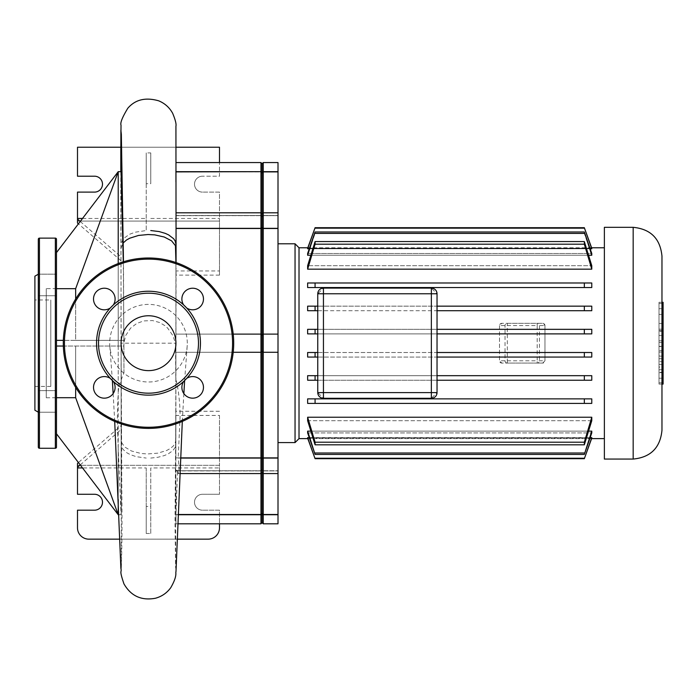 <?xml version="1.0" encoding="UTF-8"?>
<svg xmlns="http://www.w3.org/2000/svg" width="698" height="698" viewBox="0 0 698 698"><rect width="100%" height="100%" fill="white"/><g stroke="black" fill="none" stroke-linecap="round" stroke-linejoin="round"><path stroke-width="0.52" stroke-dasharray="3.49 2.62" d="M38.311 412.186L38.311 274.209L38.311 412.186M38.311 390.644L38.311 412.221L38.311 390.644L38.311 412.221L38.311 390.644L56.486 390.644L38.311 390.644M56.486 412.221L56.486 390.644L56.486 412.221L38.311 412.221L56.486 412.221L56.486 390.644L56.486 412.221M38.311 274.166L38.311 295.751L38.311 274.166L38.311 295.751L38.311 274.166L56.486 274.166L38.311 274.166M56.486 295.751L56.486 274.166L56.486 295.751L38.311 295.751L56.486 295.751L56.486 274.166L56.486 295.751M38.311 239.257L38.311 447.139M56.486 447.139L56.486 239.257M34.9 299.974L34.9 386.422L34.9 299.974L50.806 299.974L50.806 386.422L50.806 299.974M50.806 386.422L34.9 386.422M34.9 410.223L34.9 276.172M113.32 381.431A10.793 10.793 0 0 0 110.267 378.368M93.523 387.373A10.793 10.793 0 0 1 104.316 376.58A10.793 10.793 0 0 1 115.109 387.373A10.793 10.793 0 0 1 104.316 398.165A10.793 10.793 0 0 1 93.523 387.373M93.523 299.014A10.793 10.793 0 0 1 104.316 288.222A10.793 10.793 0 0 1 115.109 299.014A10.793 10.793 0 0 1 104.316 309.807A10.793 10.793 0 0 1 93.523 299.014M181.89 299.014A10.793 10.793 0 0 1 192.674 288.222A10.793 10.793 0 0 1 203.467 299.014A10.793 10.793 0 0 1 192.674 309.807A10.793 10.793 0 0 1 181.89 299.014M122.918 239.178L120.998 244.221L121.068 343.198A27.431 27.431 0 0 1 148.5 315.758A27.431 27.431 0 0 1 175.931 343.198A27.431 27.431 0 0 1 148.5 370.629A27.431 27.431 0 0 1 121.068 343.198L175.879 343.198M186.732 378.368A10.793 10.793 0 0 0 183.67 381.431M181.89 387.373A10.793 10.793 0 0 1 192.674 376.58A10.793 10.793 0 0 1 203.467 387.373A10.793 10.793 0 0 1 192.674 398.165A10.793 10.793 0 0 1 181.89 387.373M233.699 343.198A85.2 85.2 0 0 0 148.5 257.998A85.2 85.2 0 0 0 63.3 343.198A85.2 85.2 0 0 0 148.5 428.398A85.2 85.2 0 0 0 233.699 343.198M183.67 304.965A10.793 10.793 0 0 0 186.732 308.019M110.267 308.019A10.793 10.793 0 0 0 113.32 304.965M544.955 325.591A2.269 2.269 0 0 0 542.686 323.314L501.792 323.314L507.289 323.314L507.289 325.591L499.515 325.591A2.269 2.269 0 0 1 501.792 323.314L499.515 325.591L499.515 360.805L507.289 360.805L507.289 363.073L501.792 363.073L499.515 360.805A2.269 2.269 0 0 0 501.792 363.073L542.686 363.073L544.955 360.805A2.269 2.269 0 0 1 542.686 363.073L507.289 363.073A2.269 2.26 90 0 1 505.02 360.805L505.02 325.591A2.269 2.26 90 0 1 507.289 323.314L542.686 323.314L544.955 325.591L544.955 360.805L544.955 325.591L537.19 325.591L537.19 323.314A2.269 2.26 -90 0 1 539.449 325.591L539.449 360.805A2.269 2.26 -90 0 1 537.19 363.073L537.19 360.805L544.955 360.805M499.515 325.591L499.515 360.805M663.1 352.054L663.1 340.772L663.1 352.054L659.008 352.054L659.008 346.513L663.1 346.513M659.008 346.513L659.008 340.772L663.1 340.772M659.008 340.772L659.008 346.313L663.1 346.313M659.008 346.313L659.008 352.054M663.1 336.898L663.1 329.177L663.1 342.439L663.1 336.898L659.008 336.898L659.008 342.439L663.1 342.439M659.008 342.439L659.008 329.177L659.008 335.433L659.008 331.314L663.1 331.314M659.008 331.314L659.008 336.898M659.008 335.433L663.1 335.433M659.008 329.177L663.1 329.177M659.008 330.599L663.1 330.599M663.1 356.137L663.1 378.211L663.1 350.588L663.1 356.137L659.008 356.137L659.008 361.163L663.1 361.163M659.008 361.163L659.008 364.391L663.1 364.391M659.008 364.391L663.1 364.513M659.008 364.513L659.008 367.549L663.1 367.549M659.008 367.549L659.008 372.331L663.1 372.331M659.008 372.331L659.008 378.211L663.1 378.211M659.008 378.211L659.008 372.68L663.1 372.68M659.008 372.68L659.008 369.774L663.1 369.774M659.008 369.774L663.1 369.704M659.008 369.704L659.008 366.79L663.1 366.79M659.008 366.79L659.008 361.669L663.1 361.669M659.008 361.669L659.008 358.763L663.1 358.763M659.008 358.763L663.1 358.693M659.008 358.693L659.008 355.997L663.1 355.997M659.008 355.997L659.008 350.588L663.1 350.588M659.008 350.588L659.008 356.137M663.1 308.699L663.1 329.151L663.1 308.699L659.008 308.699L659.008 329.151L659.008 308.699M663.1 329.151L659.008 329.151M663.1 323.488L663.1 314.362L663.1 323.488L659.008 323.488L659.008 314.362L663.1 314.362M659.008 314.362L659.008 323.488M663.1 303.543L663.1 382.844L663.1 303.543L659.008 303.543L659.008 382.844L659.008 303.543L663.1 303.543M659.008 382.844L663.1 382.844L659.008 382.844M661.966 256.122L661.966 384.092L659.008 384.092L663.1 384.092L663.1 302.304L659.008 302.304L659.008 384.092L659.008 302.304L661.966 302.304M604.372 459.066L604.372 227.321M591.607 247.773L307.801 247.773M604.372 438.614L604.372 247.773L604.372 438.614M591.607 438.614L307.801 438.614M299.014 247.773L299.014 438.614M307.635 269.166L315.077 244.195L315.077 241.569L307.635 265.694L591.773 265.694L307.635 265.694L307.635 269.166L591.773 269.166L591.773 265.694L584.331 241.569L584.331 244.195L591.773 269.166M591.773 255.25L591.773 253.479L307.635 253.479L307.635 255.25L591.773 255.25L584.331 233.402L315.077 233.402L315.077 231.972L307.635 253.479L591.773 253.479L584.331 231.972L584.331 233.402M591.773 282.987L307.635 282.987L307.635 287.532L315.077 287.532L307.635 287.532L315.077 287.532L315.077 282.987L307.635 282.987L591.773 282.987L584.331 282.987L584.331 287.532L591.773 287.532L591.773 282.987M591.773 248.785L591.773 248.226L307.635 248.226L307.635 248.785L591.773 248.785L584.331 228.159L315.077 228.159L315.077 227.696L307.635 248.226L591.773 248.226L584.331 228.159M591.773 306.16L307.635 306.16L307.635 310.706L591.773 310.706L591.773 306.16L584.331 306.16L584.331 310.706L591.773 310.706L437.035 310.706L437.035 329.334L591.773 329.334L307.635 329.334L307.635 333.88L591.773 333.88L591.773 329.334L584.331 329.334L584.331 333.88L591.773 333.88L437.035 333.88L437.035 352.507L591.773 352.507L307.635 352.507L307.635 357.053L591.773 357.053L591.773 352.507L584.331 352.507L584.331 357.053L591.773 357.053L437.035 357.053L437.035 375.681L591.773 375.681L307.635 375.681L307.635 380.227L591.773 380.227L591.773 375.681L584.331 375.681L584.331 380.227L591.773 380.227L437.035 380.227L437.035 392.608L431.355 398.288L323.444 398.288L317.764 392.608L317.764 293.779L323.444 288.1L431.355 288.1L437.035 293.779L437.035 306.16L591.773 306.16M591.773 398.863L307.635 398.863L307.635 403.4L591.773 403.4L591.773 398.863L584.331 398.863L584.331 403.4L591.773 403.4L307.635 403.4L315.077 403.4L315.077 398.863L307.635 398.863L591.773 398.863M591.773 417.23L307.635 417.23L307.635 420.702L591.773 420.702L591.773 417.23L584.331 442.2L584.331 444.818L591.773 420.702L307.635 420.702L315.077 444.818L315.077 442.2L307.635 417.23M591.773 431.137L307.635 431.137L307.635 432.917L591.773 432.917L591.773 431.137L584.331 454.415L591.773 432.917L307.635 432.917L315.077 454.415L307.635 431.137M591.773 437.611L307.635 437.611L307.635 438.161L591.773 438.161L591.773 437.611L584.331 458.691L591.773 438.161L307.635 438.161L315.077 458.691L307.635 437.611M295.045 442.593L295.045 243.794M278.005 442.593L278.005 243.794L278.005 442.593M278.005 162.573L278.005 523.814M278.005 171.9L263.233 171.9L262.099 172.982L262.099 163.707L262.099 217.218L263.233 215.647L263.233 212.811L263.233 215.647L278.005 215.647L263.233 215.647L263.233 162.573M219.495 270.955L219.495 192.107L202.455 192.107L219.495 192.107L219.495 221.074L77.495 221.074L219.495 221.074L219.495 275.117L219.495 270.955L175.931 270.955L175.931 228.499L260.965 228.499L260.965 212.811L260.965 215.647L260.965 212.811L260.965 215.647L262.099 217.218L262.099 213.954L262.099 217.218L260.965 215.647L260.965 171.9L262.099 172.982L262.099 335.241L263.233 334.106L278.005 334.106L263.233 334.106L263.233 212.811L263.233 215.647L262.099 217.218L262.099 213.954L262.099 228.464L278.005 228.499M262.099 335.241L262.099 457.932L260.965 457.888L260.965 352.281L262.099 351.146L260.965 352.281L260.965 334.106L262.099 335.241L260.965 334.106L260.965 228.499L262.099 228.464L262.099 457.932L263.233 457.888L263.233 352.281L278.005 352.281L263.233 352.281L262.099 351.146L263.233 352.281L263.233 334.106L262.099 335.241L263.233 334.106L278.005 334.106M278.005 458.062L263.233 458.062L262.099 458.865L262.099 472.441L262.099 469.178L262.099 470.112L262.099 469.178L263.233 470.749L263.233 473.576L263.233 470.749L278.005 470.749L263.233 470.749L263.233 473.576L263.233 457.888L278.005 457.888M175.809 457.888L260.965 458.062L262.099 458.865L262.099 513.405L263.233 514.487L263.233 470.749L262.099 469.178L260.965 470.749L260.965 473.576L260.965 457.888L175.809 457.888L175.835 415.441L219.495 415.441L219.495 467.939L150.768 467.939L150.768 533.473L146.222 533.473L146.222 467.939L82.53 467.939M263.233 523.814L263.233 514.487L278.005 514.487M175.826 470.914L260.965 470.914L262.099 470.112L263.233 470.914L262.099 470.112L260.965 470.914L177.58 470.749L260.965 470.749L262.099 469.178L262.099 522.68L262.099 513.405L260.965 514.487L260.965 470.749L177.58 470.749L175.948 514.487L175.817 470.749L175.905 510.709M262.099 351.146L263.233 352.281L278.005 352.281M310.793 431.137L588.623 431.137M309.249 437.611L590.159 437.611M591.773 287.532L584.331 287.532L591.773 287.532M588.623 255.25L310.793 255.25M590.159 248.785L309.249 248.785M317.764 380.227L307.635 380.227L315.077 380.227L315.077 375.681L307.635 375.681L317.764 375.681M317.764 357.053L307.635 357.053L315.077 357.053L315.077 352.507L307.635 352.507L317.764 352.507M584.331 333.88L307.635 333.88L315.077 333.88L315.077 329.334L307.635 329.334L317.764 329.334M584.331 310.706L307.635 310.706L315.077 310.706L315.077 306.16L307.635 306.16L317.764 306.16M437.035 375.681L437.035 380.227M437.035 352.507L437.035 357.053M437.035 329.334L437.035 333.88M437.035 306.16L437.035 310.706M584.331 329.334L315.077 329.334M584.331 306.16L315.077 306.16M584.331 287.532L315.077 287.532M584.331 282.987L315.077 282.987M584.331 458.691L315.077 458.691M584.331 458.237L315.077 458.237M584.331 454.415L315.077 454.415M584.331 452.993L315.077 452.993M584.331 444.818L315.077 444.818M584.331 442.2L315.077 442.2M584.331 403.4L315.077 403.4M584.331 398.863L315.077 398.863M584.331 380.227L315.077 380.227M584.331 375.681L315.077 375.681M584.331 357.053L315.077 357.053M584.331 352.507L315.077 352.507M307.635 248.785L315.077 228.159M307.635 255.25L315.077 233.402M584.331 244.195L315.077 244.195M584.331 241.569L315.077 241.569M584.331 231.972L315.077 231.972M584.331 227.696L315.077 227.696M56.486 288.614L46.26 288.614L46.26 397.781L46.26 288.614M56.486 288.684L75.654 288.684L118.224 171.682L56.486 252.597L56.486 288.684L56.486 252.597M75.654 299.006L75.654 340.354L121.138 340.354L118.224 340.354L118.224 346.034L121.155 346.034L56.486 346.034L56.486 340.354L56.486 346.034L56.486 340.354L118.224 340.354L75.654 340.354L75.654 288.684M56.486 340.354L56.486 346.034L118.224 346.034L118.224 393.271C118.215 388.62 120.117 381.823 123.956 372.872L123.912 346.034L75.654 346.034L75.654 387.39M75.654 397.703L56.486 397.703L56.486 433.79L118.224 514.731L121.068 514.731L118.224 514.705L75.654 397.703L75.654 346.034L56.486 346.034M56.486 433.79L56.486 397.703L46.26 397.781M121.051 171.664L118.224 171.664L121.051 171.664C120.527 170.966 121.033 250.573 121.147 340.354L121.112 512.803L121.059 514.731L118.852 514.731M121.129 510.186L121.155 343.198M118.852 514.705L121.059 514.705L118.224 448.762L118.224 499.55M118.224 448.762L117.657 430.753C117.185 421.356 117.377 408.862 118.224 393.271M118.224 514.705L118.224 171.682M118.224 263.556L118.224 340.354L123.895 340.354L123.912 346.034L63.343 346.034M123.284 261.811L123.895 340.354L63.343 340.354M122.961 218.457L146.222 218.457L146.222 230.532L135.054 232.233L129.392 234.336L123.232 238.795M146.222 218.457L146.222 152.914L150.768 152.914L150.768 183.714L146.222 183.705L146.222 152.914M146.222 183.705L146.222 230.532M150.768 152.914L150.768 183.714M80.226 221.475L120.998 256.785M82.53 218.457L122.482 218.457M175.931 270.955L175.931 262.535L175.931 275.117L219.495 275.117M150.768 218.457L219.495 218.457M121.007 260.72L78.42 223.84M121.007 248.261L122.988 243.131M77.495 223.046L77.495 192.107L94.535 192.107A7.948 7.948 0 0 0 102.493 184.159A7.948 7.948 0 0 0 94.535 176.21L77.495 176.21L77.495 147.234L219.495 147.234L219.495 176.21L202.455 176.21L219.495 176.21L219.495 162.573M123.956 372.872L123.476 261.75M120.833 171.664L120.998 244.221M260.965 334.106L175.896 334.106L175.87 352.281L260.965 352.281L175.905 352.281L175.957 334.106L260.965 334.106L175.879 334.106L175.931 275.117M175.931 268.486L175.826 440.246L175.111 443.361L173.462 445.83L170.478 448.404L166.717 450.48L157.757 453.168L147.304 453.97L140.917 453.447L131.547 451.021L124.654 446.956L121.504 442.384L121.269 425.44L78.42 462.547M77.495 463.35L77.495 494.28L94.535 494.28A7.948 7.948 0 0 1 102.493 502.237A7.948 7.948 0 0 1 94.535 510.186L77.495 510.186L77.495 527.793A11.36 11.36 0 0 0 88.855 539.153L208.135 539.153A11.36 11.36 0 0 0 219.495 527.793L219.495 510.186L202.455 510.186L219.495 510.186L219.495 523.814M119.847 539.153L177.179 539.153M202.455 494.28A7.948 7.948 0 0 0 194.506 502.237A7.948 7.948 0 0 0 202.455 510.186A7.948 7.948 0 0 1 194.506 502.237A7.948 7.948 0 0 1 202.455 494.28L219.495 494.28L202.455 494.28M219.495 415.441L219.495 465.313L77.495 465.313L219.495 465.313L219.495 494.28L219.495 467.939M146.222 467.939L146.222 506.434L150.768 506.434L150.768 467.939M146.222 506.434L146.222 533.473M150.768 533.473L150.768 506.434M80.226 464.92L121.295 429.349L121.173 444.408L121.548 446.65L123.145 449.503L126.984 452.854L130.395 454.677L136.215 456.658L146.222 458.071M219.495 411.27L175.835 411.27L175.722 427.953M150.768 458.071L157.914 457.277L164.353 455.576L168.366 453.813L172.799 450.664L174.936 447.837L175.756 445.28L175.704 428.956M175.817 444.408L175.643 568.085L174.997 523.038L175.835 415.441M121.269 425.44L121.295 429.349M260.965 352.281L175.844 352.281L175.835 411.27M187.291 343.198A38.791 38.791 0 0 0 146.859 304.433A38.791 38.791 0 0 0 109.848 346.478A38.791 38.791 0 0 0 148.517 381.989A38.791 38.791 0 0 0 187.291 343.198M175.826 458.062L175.852 471.499M260.965 523.814L260.965 514.487L175.913 514.731C175.931 526.458 175.94 526.458 175.957 514.731L178.182 514.487M278.005 514.731L175.913 514.731C175.931 526.458 175.94 526.458 175.957 514.731L178.165 514.731M177.624 470.914L178.513 473.576L179.081 467.957L178.199 457.888L180.581 457.888M123.895 338.242L123.904 342.858L125.701 335.494L130.613 328.13L136.651 323.523L143.596 320.94L152.504 320.556L159.58 322.502L165.094 325.783L167.712 328.173L172.886 335.616L175.521 343.198L175.8 379.686C178.016 385.235 180.695 406.969 179.944 419.603L178.199 457.888M176.071 228.499L176.027 215.481L260.965 215.481L262.099 216.284L263.233 215.481L262.099 216.284L260.965 215.481L175.931 215.647L175.931 171.9L260.965 171.9L260.965 162.573M260.965 215.647L176.027 215.647L260.965 215.647M278.005 228.333L263.233 228.333L262.099 227.522L260.965 228.333L175.931 228.333L175.931 212.811L260.965 212.811L262.099 213.954L263.233 212.811L278.005 212.811M176.062 212.811L175.931 171.664C175.931 159.938 175.931 159.938 175.931 171.664C175.931 159.938 175.931 159.938 175.931 171.664L176.009 171.9M233.211 352.281L175.905 352.281L175.8 379.686M233.211 334.106L175.957 334.106L176.071 268.302M202.455 192.107A7.948 7.948 0 0 1 194.506 184.159A7.948 7.948 0 0 1 202.455 176.21A7.948 7.948 0 0 0 194.506 184.159A7.948 7.948 0 0 0 202.455 192.107M120.806 147.234L175.966 147.234M39.446 448.273L39.446 238.114M55.351 238.114L55.351 448.273M64.434 343.198A84.065 84.065 0 0 1 148.5 259.132A84.065 84.065 0 0 1 232.565 343.198A84.065 84.065 0 0 1 148.5 427.263A84.065 84.065 0 0 1 64.434 343.198M507.289 360.805L537.19 360.805L537.19 325.591L507.289 325.591L507.289 360.805M633.165 459.066L633.165 227.321M176.009 171.664L278.005 171.664M263.233 215.481L278.005 215.481L263.233 215.481M263.233 470.914L278.005 470.914L263.233 470.914M180.573 458.062L178.234 458.062M278.005 473.576L263.233 473.576L262.099 472.441L260.965 473.576L175.687 473.576M120.806 171.664L120.806 200.928M175.905 412.16L175.931 246.342M175.73 424.593L175.931 343.198L175.826 440.246M121.164 440.229L121.068 343.198L121.827 489.97C122.202 523.77 121.932 548.567 121.33 567.84L121.321 568.399L121.33 567.84M121.173 444.408L121.321 568.399M109.848 346.478L112.369 380.523M113.155 393.576L114.708 421.409M187.16 346.444L184.638 380.515M183.862 393.593L182.309 421.4M175.905 416.331L175.852 459.057M177.798 523.814L175.931 523.814M179.901 473.576L178.513 473.576M175.922 346.836L175.931 343.058M175.931 248.436L175.931 170.469M175.931 142.523L175.931 159.973L175.931 142.523"/><path stroke-width="1.05" d="M38.311 412.186L34.9 410.223L34.9 276.172L38.311 274.209M39.446 238.114A1.134 1.134 0 0 0 38.311 239.257L38.311 447.139A1.134 1.134 0 0 0 39.446 448.273L55.351 448.273A1.134 1.134 0 0 0 56.486 447.139L56.486 239.257A1.134 1.134 0 0 0 55.351 238.114L39.446 238.114L39.446 448.273M113.32 304.965A51.949 51.949 0 0 1 200.448 343.198A51.949 51.949 0 0 1 110.267 378.368A51.949 51.949 0 0 1 113.32 304.965A10.793 10.793 0 0 0 104.316 288.222A10.793 10.793 0 0 0 99.203 308.525A10.793 10.793 0 0 0 110.267 308.019M198.485 343.198A49.986 49.986 0 0 1 148.5 393.183A49.986 49.986 0 0 1 98.514 343.198A49.986 49.986 0 0 1 148.5 293.212A49.986 49.986 0 0 1 198.485 343.198M110.267 378.368A10.793 10.793 0 0 0 93.523 387.373A10.793 10.793 0 0 0 104.316 398.165A10.793 10.793 0 0 0 113.32 381.431M186.732 308.019A10.793 10.793 0 0 0 203.467 299.014A10.793 10.793 0 0 0 192.674 288.222A10.793 10.793 0 0 0 183.67 304.965M175.931 343.198A27.431 27.431 0 0 0 148.5 315.758A27.431 27.431 0 0 0 121.068 343.198A27.431 27.431 0 0 0 148.5 370.629A27.431 27.431 0 0 0 175.931 343.198M183.67 381.431A10.793 10.793 0 0 0 192.674 398.165A10.793 10.793 0 0 0 197.787 377.871A10.793 10.793 0 0 0 186.732 378.368M63.3 343.198A85.2 85.2 0 0 1 148.5 257.998A85.2 85.2 0 0 1 233.699 343.198A85.2 85.2 0 0 1 148.5 428.398A85.2 85.2 0 0 1 63.3 343.198M633.165 227.321L633.165 459.066L604.372 459.066L604.372 227.321L633.165 227.321C650.658 229.031 660.256 238.629 661.966 256.122L661.966 430.273L661.966 384.092L663.1 384.092L663.1 302.304L661.966 302.304M604.372 247.773L591.607 247.773M307.801 247.773L299.014 247.773L295.045 243.794L295.045 442.593L278.005 442.593M604.372 438.614L591.607 438.614M307.801 438.614L299.014 438.614L295.045 442.593M315.077 287.532L584.331 287.532L307.635 287.532L307.635 282.987L315.077 282.987L315.077 287.532L584.331 287.532L584.331 282.987L591.773 282.987L591.773 287.532L584.331 287.532M299.014 438.614L299.014 247.773M295.045 243.794L278.005 243.794M263.233 523.814L262.099 522.68L262.099 513.405L263.233 514.487L263.233 523.814L278.005 523.814L278.005 162.573L263.233 162.573L263.233 171.9L278.005 171.9M278.005 352.281L263.233 352.281L262.099 351.146L260.965 352.281L260.965 457.888L262.099 457.932L262.099 228.464L263.233 228.499L263.233 457.888L262.099 457.932L262.099 513.405L260.965 514.487L260.965 523.814L262.099 522.68L262.099 172.982L263.233 171.9L263.233 228.499L278.005 228.499M262.099 335.241L260.965 334.106L262.099 335.241L263.233 334.106L278.005 334.106M278.005 457.888L263.233 457.888L263.233 514.487L278.005 514.487M278.005 171.664L260.965 171.664L260.965 162.573L262.099 163.707L262.099 172.982L260.965 171.9L260.965 228.499L262.099 228.464L262.099 163.707L263.233 162.573M431.355 398.288A5.68 5.68 0 0 0 437.035 392.608L437.035 293.779A5.68 5.68 0 0 0 431.355 288.1L323.444 288.1A5.68 5.68 0 0 0 317.764 293.779L317.764 392.608A5.68 5.68 0 0 0 323.444 398.288L431.355 398.288L431.355 392.608L317.764 392.608M591.773 431.137L591.773 432.917L584.331 454.415L591.773 431.137L588.623 431.137M307.635 431.137L315.077 454.415L307.635 432.917L307.635 431.137L310.793 431.137M307.635 437.611L315.077 458.691L307.635 438.161L307.635 437.611L309.249 437.611M590.159 437.611L591.773 437.611L591.773 438.161L584.331 458.691L591.773 437.611M591.773 417.23L591.773 420.702L584.331 444.818L584.331 442.2L591.773 417.23L307.635 417.23L315.077 442.2L315.077 444.818L307.635 420.702L307.635 417.23M591.773 398.863L591.773 403.4L584.331 403.4L584.331 398.863L591.773 398.863M307.635 403.4L307.635 398.863L315.077 398.863L315.077 403.4L307.635 403.4M591.773 269.166L584.331 244.195L584.331 241.569L591.773 265.694L591.773 269.166L307.635 269.166L307.635 265.694L315.077 241.569L315.077 244.195L307.635 269.166M591.773 255.25L584.331 231.972L591.773 253.479L591.773 255.25L588.623 255.25M310.793 255.25L307.635 255.25L307.635 253.479L315.077 231.972L307.635 255.25M591.773 248.785L584.331 227.696L591.773 248.226L591.773 248.785L590.159 248.785M309.249 248.785L307.635 248.785L307.635 248.226L315.077 227.696L307.635 248.785M584.331 380.227L584.331 375.681L591.773 375.681L591.773 380.227L437.035 380.227M307.635 380.227L307.635 375.681L315.077 375.681L315.077 380.227L307.635 380.227M307.635 357.053L307.635 352.507L315.077 352.507L315.077 357.053L307.635 357.053M317.764 333.88L307.635 333.88L307.635 329.334L315.077 329.334L315.077 333.88L317.764 333.88M317.764 310.706L307.635 310.706L307.635 306.16L315.077 306.16L315.077 310.706L317.764 310.706M591.773 306.16L591.773 310.706L584.331 310.706L584.331 306.16L591.773 306.16M591.773 329.334L591.773 333.88L584.331 333.88L584.331 329.334L591.773 329.334M591.773 352.507L591.773 357.053L584.331 357.053L584.331 352.507L591.773 352.507M317.764 380.227L315.077 380.227M317.764 375.681L315.077 375.681M584.331 375.681L437.035 375.681M317.764 357.053L315.077 357.053M317.764 352.507L315.077 352.507M317.764 329.334L315.077 329.334M317.764 306.16L315.077 306.16M584.331 357.053L437.035 357.053M584.331 352.507L437.035 352.507M584.331 398.863L315.077 398.863M584.331 403.4L315.077 403.4M584.331 333.88L437.035 333.88M584.331 329.334L437.035 329.334M584.331 442.2L315.077 442.2M584.331 444.818L315.077 444.818M584.331 310.706L437.035 310.706M584.331 306.16L437.035 306.16M584.331 452.993L315.077 452.993M584.331 454.415L315.077 454.415M584.331 282.987L315.077 282.987M584.331 458.237L315.077 458.237M584.331 458.691L315.077 458.691M584.331 231.972L315.077 231.972M584.331 233.402L315.077 233.402M584.331 241.569L315.077 241.569M584.331 244.195L315.077 244.195M584.331 227.696L315.077 227.696M584.331 228.159L315.077 228.159M56.486 252.597L118.224 171.664L121.077 171.664L118.224 171.682L75.654 288.684L56.486 288.684M118.852 514.731L118.224 514.731L56.486 433.79M56.486 397.703L75.654 397.703L118.224 514.705L118.852 514.705M75.654 387.39L75.654 397.703M75.654 288.684L75.654 299.006M118.224 499.55L118.224 514.705M118.224 171.682L118.224 263.556M63.343 340.354L56.486 340.354M56.486 346.034L63.343 346.034M123.284 261.811L121.077 171.682M82.53 218.457L77.495 218.457L77.495 219.111L80.226 221.475M122.482 218.457L122.961 218.457M122.988 243.131L126.495 240.016L129.688 238.227L138.501 235.453L148.055 234.519L154.738 234.877L164.248 237.015L171.577 240.836L175.451 245.705L175.931 262.535L175.931 244.221L175.146 240.95L173.61 238.69L168.663 234.921L165.391 233.411L159.214 231.579L150.768 230.541M78.42 223.84L77.495 223.046L77.495 219.111M123.476 261.75L121.339 134.33L120.894 130.203L120.833 171.664M119.847 539.153L88.855 539.153A11.36 11.36 0 0 1 77.495 527.793L77.495 510.186L94.535 510.186A7.948 7.948 0 0 0 102.493 502.237A7.948 7.948 0 0 0 94.535 494.28L77.495 494.28L77.495 467.285L80.226 464.92M177.179 539.153L208.135 539.153A11.36 11.36 0 0 0 219.495 527.793L219.495 523.814M82.53 467.939L77.495 467.939M78.42 462.547L77.495 463.35L77.495 467.285M180.581 457.888L260.965 457.888L260.965 514.487L178.182 514.487M262.099 351.146L260.965 352.281L233.211 352.281M120.806 151.004L121.024 125.186C120.082 122.892 122.342 117.255 127.795 108.26C135.255 99.57 145.542 97.083 158.638 100.8C164.772 103.313 169.431 107.466 172.642 113.259C175.346 119.742 176.437 124.052 175.931 126.181L176.071 262.579L176.053 228.499L260.965 228.499L260.965 352.281M176.009 171.664L260.965 171.664L176.009 171.9M175.817 470.749L177.58 470.749M260.965 334.106L233.211 334.106M77.495 218.457L77.495 192.107L94.535 192.107A7.948 7.948 0 0 0 102.493 184.159A7.948 7.948 0 0 0 94.535 176.21L77.495 176.21L77.495 147.234L120.806 147.234M175.966 147.234L219.495 147.234L219.495 162.573M55.351 448.273L55.351 238.114M232.565 343.198A84.065 84.065 0 0 0 148.5 259.132A84.065 84.065 0 0 0 64.434 343.198A84.065 84.065 0 0 0 148.5 427.263A84.065 84.065 0 0 0 232.565 343.198M176.071 228.333L260.965 228.333L262.099 227.522L263.233 228.333L278.005 228.333M180.573 458.062L260.965 458.062L262.099 458.865L263.233 458.062L278.005 458.062M278.005 514.731L178.165 514.731M437.035 392.608L431.355 392.608L431.355 293.779L437.035 293.779M431.355 288.1L431.355 293.779L323.444 293.779L323.444 288.1M323.444 398.288L323.444 293.779L317.764 293.779M633.165 459.066C650.658 457.356 660.256 447.758 661.966 430.273M278.005 212.811L263.233 212.811L262.099 213.954L260.965 212.811L176.062 212.811M278.005 473.576L263.233 473.576L262.099 472.441L260.965 473.576L179.901 473.576M120.806 151.038L120.806 171.664M112.369 380.523L113.155 393.576M114.708 421.409L120.885 568.285C122.019 573.582 118.739 568.434 123.947 583.868C130.954 596.022 141.415 600.821 155.331 598.273C161.727 596.546 166.857 593.021 170.74 587.716C177.702 575.641 175.303 572.831 175.983 571.679L182.309 421.4M184.638 380.515L183.862 393.593M260.965 523.814L177.798 523.814M260.965 162.573L175.992 162.573M175.931 170.469L175.931 181.829"/></g></svg>
